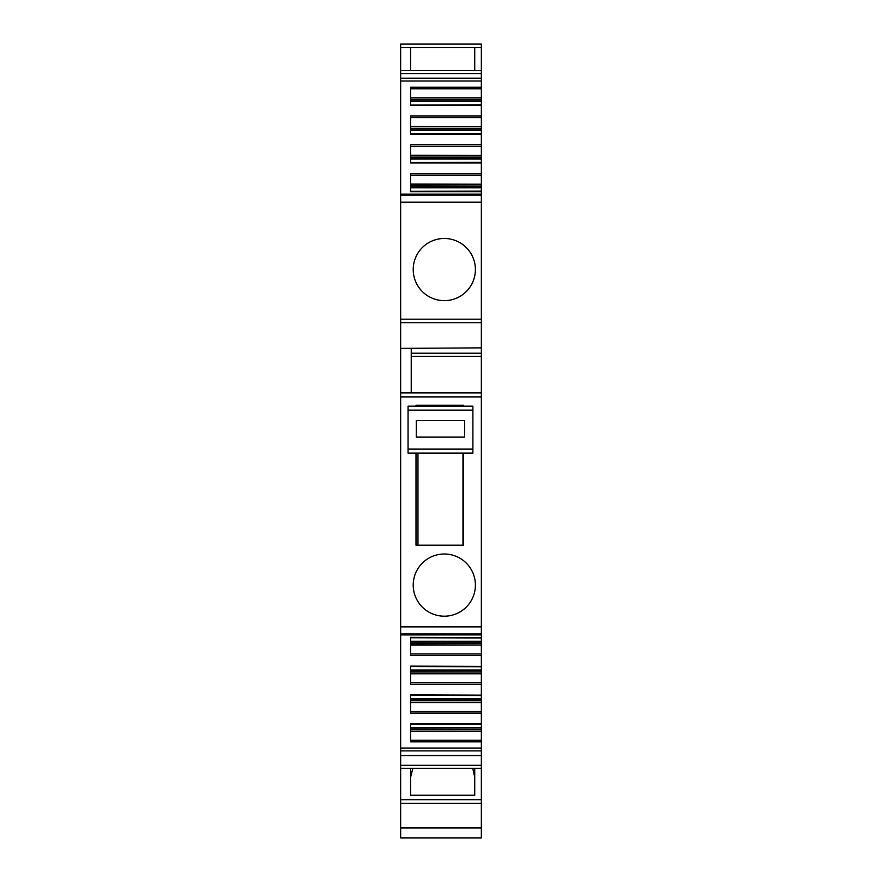<?xml version="1.0" encoding="UTF-8"?>
<svg xmlns="http://www.w3.org/2000/svg" width="882" height="882" viewBox="0 0 882 882"><rect width="100%" height="100%" fill="white"/><g stroke="black" fill="none" stroke-linecap="round" stroke-linejoin="round"><path stroke-width="1.32" d="M400.649 348.39L481.352 347.861L400.649 348.39L400.649 748.057L481.352 748.057L481.352 750.891L400.649 750.891L400.649 765.322L481.352 765.322L481.352 750.891M400.649 392.931L481.352 392.931L481.352 626.882L400.649 626.882M400.649 347.861L400.649 319.196L481.352 319.196L481.352 322.636L400.649 322.636M481.352 347.861L481.352 322.636M481.352 827.978L481.352 837.9L400.649 837.9L400.649 827.978L481.352 827.978L481.352 799.676L400.649 799.676L400.649 766.37M481.352 803.304L400.649 803.304L400.649 827.978M463.623 453.094L463.623 545.197L415.995 545.197L415.995 453.094M463.623 406.161L463.623 405.224L415.995 405.224L415.995 406.161M410.571 731.145L481.352 731.145L481.352 748.057M481.352 731.145L481.352 729.546L410.571 729.546M410.571 729.348L481.352 729.546M481.352 729.348L481.352 723.913M481.352 724.276L410.571 724.276L481.352 724.056L481.352 713.053L410.571 713.053L410.571 694.895L481.352 695.148M410.571 702.381L481.352 702.381L481.352 713.053M481.352 702.381L481.352 700.782L410.571 700.782M410.571 700.584L481.352 700.782M481.352 700.584L481.352 695.292L410.571 695.292L481.352 695.512M481.352 694.895L481.352 684.289L410.571 684.289L410.571 666.131L481.352 666.373M410.571 673.616L481.352 673.616L481.352 684.289M481.352 673.616L481.352 672.007L410.571 672.007M410.571 671.819L481.352 672.007M481.352 671.819L481.352 666.516L410.571 666.516L481.352 666.737M481.352 666.131L481.352 655.513L410.571 655.513L410.571 637.366L481.352 637.609M410.571 653.981L481.352 653.981L481.352 655.513M481.352 653.981L481.352 645.018L410.571 645.018M410.571 644.852L481.352 645.018M481.352 644.852L481.352 643.243L410.571 643.243M410.571 641.699L481.352 641.699L481.352 643.055L410.571 643.055L481.352 643.243M481.352 641.699L481.352 637.752L410.571 637.752L481.352 637.973M481.352 392.931L481.352 356.328L411.233 356.328L481.352 356.328L481.352 348.39M481.352 191.471L481.352 194.161L400.649 194.161L400.649 81.023L481.352 81.023L481.352 88.795L410.571 88.795M481.352 191.107L410.571 191.328L481.352 191.328L481.352 186.025L410.571 186.025M410.571 185.837L481.352 186.025M481.352 185.837L481.352 184.228L410.571 184.228M410.571 184.062L481.352 184.228M481.352 184.062L481.352 175.099L410.571 175.099M481.352 191.714L410.571 191.714L410.571 173.567L481.352 173.567L481.352 175.099M481.352 162.707L481.352 173.567M481.352 162.343L410.571 162.564L481.352 162.564L481.352 157.261L410.571 157.261L481.352 157.261L481.352 155.464L410.571 155.464M410.571 155.298L481.352 155.464M481.352 155.298L481.352 146.335L410.571 146.335M410.571 144.791L410.571 162.95L410.571 144.791L481.352 144.791L481.352 146.335M481.352 133.932L481.352 144.791M481.352 133.568L410.571 133.788L481.352 133.788L481.352 128.496L410.571 128.496L481.352 128.496L481.352 126.699L410.571 126.699M410.571 126.534L481.352 126.699M481.352 126.534L481.352 117.571L410.571 117.571M410.571 116.876L410.571 134.185L410.571 116.027L481.352 116.027L481.352 117.571M481.352 105.167L481.352 116.027M481.352 104.804L410.571 105.024L481.352 104.804L481.352 99.732L410.571 99.732M410.571 97.77L481.352 97.77L481.352 99.732M481.352 97.77L481.352 88.795M411.233 392.931L411.233 348.39M411.233 353.23L481.352 353.23L481.352 356.328M474.737 777.318L472.741 768.299M410.571 777.318L412.886 768.299M474.737 768.299L474.737 795.233L410.571 795.233L410.571 768.299M474.737 70.56L474.737 47.551L410.571 47.551L410.571 70.56M481.352 741.817L410.571 741.817L410.571 723.67L481.352 723.67M481.352 87.263L410.571 87.263L410.571 105.41L410.571 101.121L410.571 105.41L481.352 105.41M481.352 626.882L481.352 637.366M481.352 319.196L481.352 194.161M481.352 202.199L400.649 202.199L400.649 194.161M481.352 799.676L481.352 765.322M481.352 768.299L400.649 768.299L400.649 765.322M400.649 803.304L400.649 799.676M400.649 748.057L400.649 750.891M410.571 47.551L400.649 47.551L400.649 81.023M400.649 47.551L400.649 44.1L481.352 44.1L481.352 72.754M481.352 81.023L481.352 70.56L400.649 70.56M400.649 202.199L400.649 319.196M475.398 585.097A31.09 31.09 0 0 0 444.308 554.006A31.09 31.09 0 0 0 413.217 585.097A31.09 31.09 0 0 0 444.308 616.187A31.09 31.09 0 0 0 475.398 585.097M475.398 269.561A31.09 31.09 0 0 0 444.308 238.471A31.09 31.09 0 0 0 413.217 269.561A31.09 31.09 0 0 0 444.308 300.652A31.09 31.09 0 0 0 475.398 269.561M408.057 453.094L472.884 453.094L472.884 406.161L408.057 406.161L408.057 453.094M417.98 406.161L417.98 405.224M462.962 406.161L462.962 405.224M462.962 453.094L462.962 545.197M417.98 545.197L417.98 453.094M464.616 437.119L464.616 420.582L416.326 420.582L416.326 437.119L464.616 437.119M400.649 396.9L481.352 396.9M410.571 740.285L481.352 740.285M481.352 731.31L410.571 731.31M410.571 727.992L481.352 727.992M481.352 727.551L410.571 727.551M410.571 711.509L481.352 711.509M481.352 702.546L410.571 702.546M410.571 699.228L481.352 699.228M481.352 698.787L410.571 698.787M410.571 682.745L481.352 682.745M481.352 673.782L410.571 673.782M410.571 670.463L481.352 670.463M481.352 670.011L410.571 670.011M481.352 641.247L410.571 641.247M410.571 187.833L481.352 187.833M481.352 187.381L410.571 187.381M410.571 162.95L481.352 162.95M410.571 159.069L481.352 159.069M481.352 158.617L410.571 158.617M410.571 157.073L481.352 157.073M410.571 134.185L481.352 134.185M410.571 130.293L481.352 130.293M481.352 129.852L410.571 129.852M410.571 128.298L481.352 128.298M410.571 101.529L481.352 101.529M481.352 101.088L410.571 101.088M410.571 99.534L481.352 99.534M481.352 97.935L410.571 97.935M481.352 195.109L400.649 195.109M481.352 633.971L400.649 633.971M481.352 755.543L400.649 755.543M481.352 47.551L474.737 47.551M481.352 73.537L400.649 73.537M481.352 78.189L400.649 78.189M408.057 449.125L472.884 449.125M472.884 410.13L408.057 410.13M481.352 634.919L400.649 634.919M481.352 44.1L400.649 44.1"/></g></svg>
